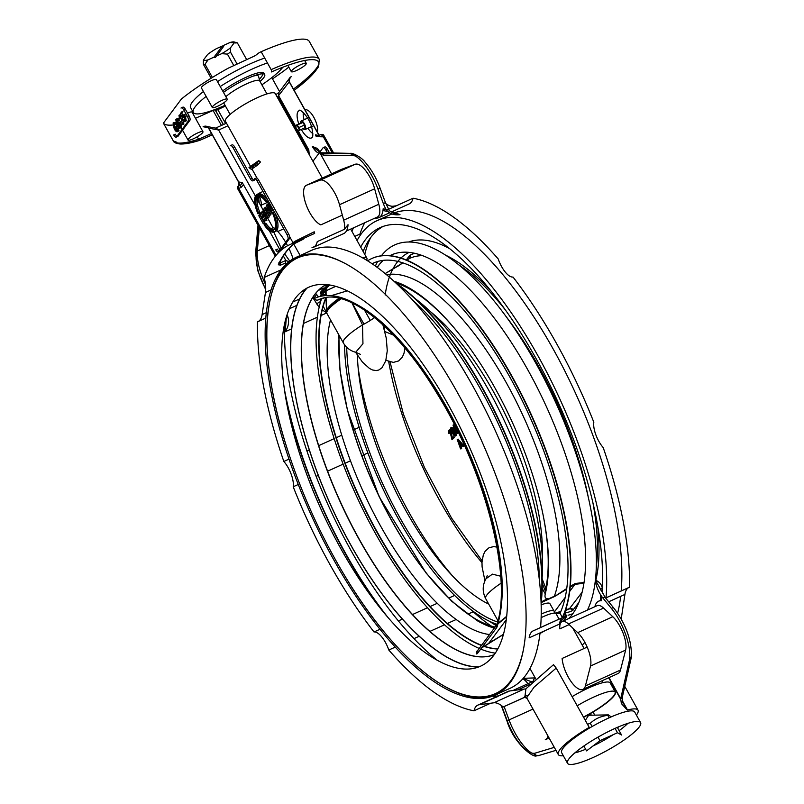<?xml version="1.0" encoding="UTF-8"?>
<svg xmlns="http://www.w3.org/2000/svg" width="804" height="804" viewBox="0 0 804 804"><rect width="100%" height="100%" fill="white"/><g stroke="black" fill="none" stroke-linecap="round" stroke-linejoin="round"><path stroke-width="1.21" d="M462.782 445.728L457.225 439.497L460.501 448.712L460.24 446.984L461.747 445.175L462.692 446.27L463.486 445.908M460.501 448.712L461.305 448.351M462.692 446.27L463.747 445.999M459.918 446.119L457.828 440.572L461.225 444.552L459.918 446.119M459.496 442.532L460.561 445.346M460.24 446.984L461.044 446.622L461.637 448.552M458.019 439.135L463.586 445.366M462.541 444.813L461.044 446.622M451.225 436.672L450.29 431.426L449.376 430.361L448.491 430.482L448.582 433.205L448.923 431.205L450.049 431.818L451.989 439.748L453.516 437.296L451.928 438.592L451.225 436.672L452.029 436.311L452.732 438.23M451.989 439.748L454.391 437.456L453.979 436.723L453.185 437.085M448.652 431.859L449.456 431.497L449.386 432.843M449.717 430.843L449.456 431.497M448.491 430.482L450.18 429.999L449.285 430.12L450.18 429.999L451.094 431.065L452.029 436.311M448.582 433.205L449.717 433.044M453.888 430.914L452.099 428.371L450.753 427.869L450.823 429.919L453.948 435.557L455.305 436.039L453.888 430.914L454.632 430.572M452.099 428.371L452.903 428.009L451.707 427.386L450.753 427.869M454.692 430.552L456.039 433.637L456.099 435.678L455.305 436.039M451.386 428.522L453.637 431.215L454.893 435.306L452.411 432.703L451.265 428.542M452.903 428.009L454.029 429.457M451.969 428.261L453.205 432.341L455.687 434.944M456.19 428.15L454.401 425.607L453.044 425.105L454.451 430.24L456.24 432.783L457.597 433.276L457.185 430.24M458.24 433.034L457.597 433.276M453.848 424.743L453.044 425.105M453.677 425.748L455.928 428.442L457.185 432.542L454.702 429.939L453.556 425.778M454.26 425.487L455.506 429.577L457.989 432.18M211.13 78.239L203.412 64.37L203.392 60.129L207.603 54.481A18.06 3.477 150.9 0 1 216.326 48.702L222.386 45.959L214.065 57.114L208.015 59.858L205.03 64.27L212.377 77.465M214.065 57.114L215.321 57.566L223.633 46.411L222.386 45.959M233.813 65.606L227.421 54.119L221.723 53.647L216.467 56.029M234.245 42.773L230.446 47.868L230.477 52.099L237.13 64.069M237.351 42.873L234.165 41.969A18.06 3.477 150.9 0 0 230.034 42.491L235.743 42.974A20.904 4.02 -29.1 0 1 237.351 42.873L246.687 59.647M230.477 52.099A20.904 4.02 -29.1 0 1 227.421 54.119M205.03 64.27A20.904 4.02 -29.1 0 1 203.412 64.37M223.221 46.26L223.984 45.235L230.034 42.491M203.392 60.129A18.06 3.477 150.9 0 0 208.015 59.858M221.723 53.647A18.06 3.477 150.9 0 0 230.446 47.868M366.604 260.174A28.512 5.487 150.9 0 0 366.885 258.205A28.512 5.487 150.9 0 0 362.302 257.652M250.546 166.428L225.411 121.263A28.512 5.487 -29.1 0 1 247.652 102.6A28.512 5.487 -29.1 0 1 275.229 93.535L322.283 178.076M323.731 286.013A28.512 5.487 150.9 0 0 327.942 284.676M266.938 93.917L259.662 80.852A21.075 4.06 150.9 0 0 246.687 83.807A21.075 4.06 150.9 0 0 225.864 96.681M259.712 80.943L258.587 76.37A22.351 4.301 150.9 0 0 253.2 76.119M259.29 79.234A26.803 5.156 150.9 0 0 262.275 73.827M260.014 81.475A28.512 5.487 150.9 0 0 264.707 74.631A28.512 5.487 150.9 0 0 263.702 73.958A28.512 5.487 150.9 0 0 247.16 78.621A28.512 5.487 150.9 0 0 223.482 92.4M222.668 90.932A28.512 5.487 -29.1 0 1 248.215 76.33A28.512 5.487 -29.1 0 1 263.893 73.164L264.707 74.631M220.216 86.52A52.27 10.06 -29.1 0 1 252.536 68.903A52.27 10.06 -29.1 0 1 267.43 62.963M282.777 67.265A52.27 10.06 -29.1 0 1 261.873 84.822M225.04 105.324A52.27 10.06 -29.1 0 1 193.312 112.449A52.27 10.06 -29.1 0 1 206.146 96.42M264.717 58.069A52.27 10.06 150.9 0 0 249.813 64.019A52.27 10.06 150.9 0 0 217.492 81.636M203.422 91.525A52.27 10.06 150.9 0 0 190.588 107.555L193.312 112.449M294.153 90.39L308.656 78.47L318.474 66.913L319.309 59.395L309.329 41.466A83.626 16.1 150.9 0 0 261.169 51.707A3.799 0.734 150.9 0 0 257.179 54.169A3.799 0.734 -29.1 0 1 253.461 56.511L228.215 68.189A83.626 16.1 150.9 0 0 181.392 99.023L163.403 123.143A83.626 16.1 150.9 0 0 172.759 125.012M215.512 110.329A3.799 0.734 150.9 0 0 217.834 109.635A83.626 16.1 150.9 0 0 225.421 106.007M272.496 78.872A83.626 16.1 150.9 0 0 288.797 67.114M195.483 118.288L213.09 110.47A3.799 0.734 -29.1 0 1 215.321 109.987A3.799 0.734 -29.1 0 1 215.331 110.108M174.116 124.851A83.626 16.1 150.9 0 0 175.242 124.68M175.543 124.63A83.626 16.1 150.9 0 0 176.448 124.479M202.96 131.725A8.553 1.648 -29.1 0 1 196.287 137.323A8.553 1.648 -29.1 0 1 188.015 140.047A8.553 1.648 -29.1 0 1 197.704 132.921A8.553 1.648 -29.1 0 1 202.96 131.725L192.076 112.178A8.553 1.648 150.9 0 0 187.503 113.073M185.905 113.796A8.553 1.648 150.9 0 0 184.216 114.67M179.131 117.947A8.553 1.648 150.9 0 0 178.257 118.69M177.091 120.238A8.553 1.648 150.9 0 0 177.131 120.489L178.508 122.962M227.251 99.163L216.366 79.606A8.553 1.648 150.9 0 0 209.613 81.516A8.553 1.648 150.9 0 0 201.703 87.013A8.553 1.648 150.9 0 0 201.412 87.927L212.296 107.475A8.553 1.648 -29.1 0 1 218.979 101.877A8.553 1.648 -29.1 0 1 227.251 99.163A8.553 1.648 -29.1 0 1 226.959 100.068A8.553 1.648 -29.1 0 1 219.05 105.565A8.553 1.648 -29.1 0 1 212.296 107.475M212.256 134.781L200.307 140.087L198.558 139.273L197.181 136.811M174.116 141.805A83.626 16.1 150.9 0 1 173.383 141.072L175.996 141.836A81.727 15.738 -29.1 0 0 200.307 140.087L200.035 140.248C191.463 142.971 184.789 144.217 180.006 143.986C176.166 143.474 173.996 142.559 173.513 141.273L163.403 123.143M181.563 107.826L181.011 108.078A3.799 1.467 65.6 0 1 181.252 107.877A3.799 1.467 65.6 0 1 183.804 110.017L187.432 116.54A3.799 1.467 65.6 0 1 188.267 121.113L176.488 136.911A3.799 1.467 65.6 0 1 176.247 137.112A3.799 1.467 65.6 0 1 173.694 134.961L175.292 134.238A3.799 1.467 -114.4 0 0 176.98 136.238M177.523 136.439A3.799 1.467 -114.4 0 0 177.835 136.389A3.799 1.467 -114.4 0 0 178.086 136.188L189.855 120.389A3.799 1.467 -114.4 0 0 189.03 115.816L185.402 109.294A3.799 1.467 -114.4 0 0 182.85 107.153L181.252 107.877M183.603 123.303L182.327 123.886L182.679 124.63L183.955 124.047L183.402 122.721M183.252 122.178L182.558 118.077M179.543 115.052L178.98 115.304L179.493 118.731L180.769 118.148L180.036 116.138M180.006 115.826L180.026 115.294M180.257 114.731L180.85 114.48M184.508 121.153L182.558 123.102L184.749 121.293M176.92 127.012L177.192 125.856M177.805 131.404L179.081 130.821L177.805 131.404C176.92 132.318 175.724 131.494 174.227 128.911L173.081 123.012L175.604 122.288M178.237 131.203L177.141 130.6M175.332 128.027L173.996 123.756M173.996 123.665L174.177 122.771M175.955 128.087L177.453 129.957M175.774 127.826L174.518 128.399L176.98 130.67L178.518 129.876L178.458 127.524M179.583 123.444L180.367 121.595L178.056 123.565L179.332 122.992M180.468 127.826L181.744 127.253L180.468 127.826C179.583 128.751 178.398 127.916 176.89 125.334L175.754 119.434L177.372 118.56M180.9 127.635L179.815 127.022M178.006 124.449L176.659 120.178M176.659 120.087L176.84 119.193M177.031 118.851L179.382 119.937L178.106 120.51L175.754 119.434L176.518 119.082M177.774 119.585L176.267 120.359L177.955 121.173L179.232 120.59L178.89 120.158M178.619 124.519L180.116 126.389M178.438 124.248L177.192 124.821L179.644 127.092L181.181 126.298L181.433 124.499L180.588 122.982L179.312 123.565L180.146 125.072L181.433 124.499M186.025 119.826L185.533 116.691M182.749 115.243L181.714 113.002L180.438 113.585L182.528 118.087L183.804 117.515L183.232 116.289L184.438 117.595L185.031 120.278L183.694 119.374L184.97 118.791M181.714 113.002L182.93 111.374L181.654 111.947L180.438 113.585M182.93 115.243L182.297 116.58L183.573 116.007L183.955 114.701L182.478 115.454L184.709 117.072L185.985 116.49L183.754 114.871M186.508 120.731L185.232 121.314L186.759 120.52L185.352 120.188M184.317 115.726L182.88 116.439M183.905 119.675L183.433 119.886L183.694 119.374M185.483 121.102L183.433 119.886M181.181 126.298L179.905 126.881L180.146 125.072M179.593 124.077L178.588 124.53L178.056 123.565M176.669 126.56L175.393 127.143L176.98 125.494M176.126 123.776L173.081 123.012L173.855 122.66M176.347 124.268L175.292 124.751L173.604 123.937L175.111 123.163M178.759 128.067L177.483 128.65L176.649 127.143L177.724 126.65M178.518 129.876L177.242 130.459L177.483 128.65M176.93 127.655L175.925 128.107L175.393 127.143M182.327 123.886L180.679 116.932L179.433 116.138L180.85 115.434M181.664 116.238L181 116.54L178.98 115.304L180.508 114.5M296.575 70.471A8.553 1.648 -29.1 0 1 291.319 71.656A8.553 1.648 -29.1 0 1 297.993 66.059A8.553 1.648 -29.1 0 1 306.274 63.345A8.553 1.648 -29.1 0 1 296.575 70.471M238.758 185.292A1.899 1.719 36.7 0 0 238.758 185.302A1.899 1.719 36.7 0 0 238.687 187.161L238.527 181.674L208.598 127.896C207.271 126.047 205.442 125.655 203.11 126.73L205.975 126.318L208.537 128.007M227.934 125.806L218.638 130.017L216.376 128.268L207.201 126.55M208.749 128.168L218.638 130.017L255.441 196.136M256.114 197.352L256.506 198.055M257.23 199.352L263.4 210.447M265.27 213.814L266.003 215.12M267.24 217.351L272.566 226.909L273.069 229.532M273.199 230.044L273.621 231.552M273.812 232.155L281.209 248.235M281.671 249.039L281.973 249.541M284.696 253.923L289.762 261.119M286.777 263.551L285.5 262.998L285.842 260.456L283.35 255.973M279.973 249.893L269.179 230.497M265.451 223.803L264.084 221.361M263.802 220.839L262.094 217.773M261.802 217.261L260.395 214.718M260.034 214.075L259.32 212.789M255.2 205.392L242.285 182.629L240.758 185.061A1.899 0.794 -113.9 0 0 241.12 187.372L238.758 188.417L276.033 255.381M290.706 305.811A33.255 12.854 -114.4 0 0 291.611 304.083M293.118 258.908A33.255 12.854 -114.4 0 0 288.978 248.526M287.571 245.722A33.255 12.854 -114.4 0 0 286.113 243.069M285.651 242.275A33.255 12.854 -114.4 0 0 276.787 230.457M276.154 229.843A33.255 12.854 -114.4 0 0 275.28 229.029M274.787 228.607A33.255 12.854 -114.4 0 0 272.566 226.909M326.796 285.078A18.06 6.985 65.6 0 1 326.565 285.671M289.229 78.611L278.717 92.691L278.847 96.058L295.922 126.741M321.188 134.61A1.899 0.794 66.1 0 1 321.329 134.509L317.007 135.786L318.836 135.655A1.899 0.794 66.1 0 1 318.977 135.554A1.899 0.794 66.1 0 1 320.293 136.61L316.284 136.7L315.49 134.841L319.067 135.514L289.319 82.008L289.731 77.928L291.179 76.661C289.048 77.978 288.425 79.676 289.299 81.767L319.188 135.454M320.002 153.061L331.58 173.865M387.608 211.512L384.312 210.809L383.156 208.779A33.255 12.854 65.6 0 1 378.895 217.633A33.255 12.854 65.6 0 1 377.438 218.045L374.172 218.467M322.786 154.981L320.796 153.082L322.786 154.981A15.206 5.879 65.6 0 0 323.67 155.112L353.469 155.705A34.21 13.226 -114.4 0 1 355.468 156.016M320.454 152.71L317.459 148.489L312.324 146.449L320.635 152.77M346.383 231.06L377.498 216.959A18.06 6.985 -114.4 0 0 378.805 204.266L374.634 188.809A21.859 8.452 -114.4 0 0 355.217 164.267L341.77 169.252A21.859 8.452 -114.4 0 0 341.549 169.342A21.859 8.452 -114.4 0 0 341.348 169.443M342.313 215.13L320.806 224.879A21.859 8.452 65.6 0 1 306.133 204.668A21.859 8.452 65.6 0 1 306.424 185.262A21.859 8.452 65.6 0 1 306.646 185.171L320.092 180.186A21.859 8.452 65.6 0 1 339.509 204.729L343.68 220.185L378.805 204.266M344.554 229.261A18.06 6.985 -114.4 0 0 343.68 220.185M396.322 205.794L393.186 206.206A33.255 12.854 65.6 0 1 385.86 203.663M605.623 598.065L629.552 587.211A254.677 98.45 -114.4 0 0 603.191 447.557A18.06 6.985 65.6 0 1 593.824 422.241A254.677 98.45 -114.4 0 0 513.012 277.038A18.06 6.985 65.6 0 1 498.229 258.978A254.677 98.45 -114.4 0 0 413.045 198.216L388.623 209.281M413.045 198.216A33.255 12.854 65.6 0 1 409.236 203.884L391.669 211.844M313.439 247.3L343.78 233.552A33.255 12.854 -114.4 0 0 348.031 224.698L344.393 229.331L317.248 241.632A33.255 12.854 -114.4 0 1 313.439 247.3A33.255 12.854 -114.4 0 1 311.982 247.712L314.716 246.466M533.193 630.859A33.255 12.854 -114.4 0 1 533.766 630.637L560.911 618.336L566.197 616.658A33.255 12.854 -114.4 0 0 563.524 617.11L533.193 630.859A33.255 12.854 -114.4 0 0 529.132 637.843L559.463 624.095A33.255 12.854 -114.4 0 1 562.74 617.552M600.668 590.046A3.799 2.583 178.4 0 1 602.357 588.267C601.583 584.397 599.271 581.694 595.442 580.166L605.533 597.965A3.799 1.99 -39.3 0 0 602.809 597.905L611.311 608.296A38.009 14.693 65.6 0 1 629.703 658.004A3.799 2.884 4.9 0 0 631.431 655.823C631.542 639.843 625.743 624.015 614.035 608.357L605.533 597.965M594.87 606.698A33.255 12.854 65.6 0 1 598.648 601.181A33.255 12.854 65.6 0 1 601.322 600.739L600.699 600.528L600.709 594.96M621.341 619.241A33.255 12.854 65.6 0 1 621.582 616.557L624.919 594.427A33.255 12.854 65.6 0 1 628.437 587.724M605.593 598.035L628.979 587.433A33.255 12.854 65.6 0 1 629.552 587.211M569.121 624.638L559.825 628.849A18.06 6.985 65.6 0 1 562.107 621.552L597.231 605.633A18.06 6.985 65.6 0 1 603.563 608.075L568.438 623.994L577.694 632.647A21.859 8.452 65.6 0 1 590.518 666.024L585.382 685.963A21.859 8.452 65.6 0 1 582.94 689.43A21.859 8.452 65.6 0 1 570.438 680.636A21.859 8.452 65.6 0 1 562.127 658.456L587.181 647.099M582.94 689.43L618.065 673.511A21.859 8.452 -114.4 0 0 620.507 670.044L625.633 650.104A21.859 8.452 -114.4 0 0 612.809 616.728L603.563 608.075M562.107 621.552A18.06 6.985 65.6 0 1 568.438 623.994M627.261 710.063L622.567 701.802A3.799 1.899 -10.4 0 0 622.567 701.791A3.799 1.899 -10.4 0 1 621.371 703.54L627.261 710.063A3.799 0.734 150.9 0 0 627.522 710.002A45.617 8.784 -29.1 0 1 638.024 710.173A45.617 8.784 -29.1 0 1 636.406 715.088M386.453 210.085C389.96 213.934 394.473 215.452 400 214.648L394.071 213.422C390.563 211.693 388.824 210.447 388.875 209.703A3.799 1.005 -31 0 1 388.885 209.713L385.337 202.306A3.799 0.633 -20.3 0 1 383.377 203.663A15.206 5.879 -114.4 0 0 386.453 210.085A3.799 1.005 -31 0 1 388.875 209.703M327.168 286.847A33.255 12.854 65.6 0 1 323.509 291.912A33.255 12.854 65.6 0 1 321.801 292.354M364.694 222.768A254.677 98.45 -114.4 0 0 359.951 234.064L354.755 236.416M359.951 234.064A33.255 12.854 65.6 0 1 360.242 235.301M323.188 306.203L326.595 312.716M320.695 301.45L316.615 303.741A15.206 5.879 -114.4 0 0 312.967 298.083L312.645 297.691M326.675 312.917L322.243 309.882M319.188 307.188L316.615 303.741M286.938 315.067A15.206 5.879 65.6 0 1 287.872 316.766C289.339 321.871 288.455 326.866 285.199 331.75L286.375 316.887M287.872 316.766L286.385 317.369M258.205 194.337L258.536 196.317M258.546 196.427L259.24 202.97M631.281 657.501A3.799 3.126 -167.3 0 1 631.23 657.783A3.799 3.799 0 0 0 631.311 657.27A3.799 2.884 -175.1 0 1 629.572 659.451L629.703 658.004M629.532 659.752L620.688 698.827A3.799 3.126 12.7 0 0 622.386 696.857L631.23 657.783A3.799 3.126 -167.3 0 1 629.532 659.752A3.799 1.467 -114.4 0 0 629.572 659.451M622.386 696.857L622.567 701.802M620.688 698.827L621.371 703.54M525.685 689.048A33.255 12.854 -114.4 0 0 524.178 689.058L493.847 702.807A33.255 12.854 -114.4 0 1 503.203 706.967L525.806 696.716M526.68 697.711L534.047 687.179L556.207 668.084L553.514 664.677L525.906 688.807L524.972 696.304M493.847 702.807L479.254 704.726A33.255 12.854 -114.4 0 0 477.797 705.138A33.255 12.854 -114.4 0 0 473.988 710.796A254.677 98.45 65.6 0 1 388.804 650.034L395.256 647.109M477.797 705.138L508.128 691.39A33.255 12.854 -114.4 0 1 509.595 690.978L524.178 689.058M490.711 703.219L473.988 710.796M495.364 697.179A254.677 98.45 65.6 0 1 493.968 696.777A3.799 3.327 -73.5 0 1 496.108 696.606L496.42 696.696M493.968 696.777L492.772 696.073M495.445 694.947L496.45 696.686M531.926 681.903L523.042 678.556M535.303 678.043A3.799 3.327 106.5 0 0 533.193 681.289M523.243 678.325L535.223 677.893M524.62 697.319L508.228 704.746A18.06 6.985 65.6 0 1 508.208 704.696M524.56 697.289L527.022 698.334M547.976 735.972A21.859 8.452 65.6 0 1 545.474 739.67A21.859 8.452 65.6 0 1 545.263 739.76L545.685 739.569M554.308 747.358L534.509 753.328A3.799 3.447 91.1 0 0 537.625 755.69L537.625 755.69A3.799 3.447 91.1 0 0 538.198 755.649M566.679 742.856L567.745 742.373A3.799 3.447 91.1 0 0 569.523 740.544M538.801 755.529A3.799 3.799 0 0 1 537.625 755.69L536.69 755.67A3.799 3.447 -88.9 0 1 533.565 753.318L534.509 753.328A3.799 3.497 73.2 0 0 538.801 755.529L555.976 750.343M569.383 741.911L567.936 742.353A3.799 3.497 73.2 0 0 569.734 740.383M563.333 755.76A45.617 8.784 -29.1 0 1 558.308 754.544L526.67 697.691L524.58 696.234L527.173 695.581M307.972 152.368L308.173 150.368L278.244 96.591L278.837 92.54M321.771 135.946A1.899 1.719 -143.3 0 1 322.726 136.821L319.942 136.74M256.747 163.775L258.747 160.559L260.456 162.006L257.883 164.89A1.899 0.673 -114.8 0 0 256.647 163.795A1.899 0.673 -114.8 0 0 256.536 163.895L254.386 164.89M255.481 166.006A1.899 0.673 -114.8 0 0 254.245 164.91A1.899 0.673 -114.8 0 0 254.134 165.011A1.899 1.719 36.7 0 0 253.521 165.503L252.536 166.82L248.999 167.624L251.31 169.342L257.883 164.89M233.07 147.735L250.305 178.699A3.799 1.467 65.6 0 0 252.848 180.84A3.799 1.467 65.6 0 0 253.099 180.639L254.697 179.915A3.799 1.467 65.6 0 1 254.446 180.116A3.799 1.467 65.6 0 1 251.893 177.975L234.667 147.011L233.07 147.735A3.799 1.467 -114.4 0 0 230.517 145.584A3.799 1.467 -114.4 0 0 230.276 145.785L230.828 145.534M279.601 251.32A3.799 1.467 -114.4 0 0 279.913 251.27A3.799 1.467 -114.4 0 0 280.154 251.069L289.48 238.567A3.799 1.467 -114.4 0 0 288.646 233.994L258.717 180.217L257.119 180.94A3.799 1.467 -114.4 0 0 254.566 178.789A3.799 1.467 -114.4 0 0 254.325 178.99L254.878 178.739M257.119 180.94L287.048 234.718L288.646 233.994M289.48 238.567L287.882 239.29A3.799 1.467 -114.4 0 0 287.048 234.718M287.882 239.29L278.556 251.793L280.154 251.069M279.058 251.129A3.799 1.467 -114.4 0 1 277.36 249.119L275.762 249.843A3.799 1.467 -114.4 0 0 278.315 251.994A3.799 1.467 -114.4 0 0 278.556 251.793M258.717 180.217A3.799 1.467 -114.4 0 0 256.164 178.066L254.566 178.789M234.667 147.011A3.799 1.467 -114.4 0 0 232.115 144.861L230.517 145.584M263.209 196.96A15.829 6.12 -114.4 0 0 259.159 196.035L257.883 196.618A15.829 6.12 -114.4 0 1 266.566 202.457L267.853 201.874A15.829 6.12 -114.4 0 0 267.571 201.482M258.566 196.417A15.829 6.12 -114.4 0 0 259.913 212.517L258.637 213.1A15.829 6.12 -114.4 0 1 257.883 196.618M262.978 191.473L258.074 193.694A11.407 4.412 65.6 0 1 258.245 194.005L256.958 194.588A18.06 6.985 65.6 0 0 258.044 213.884L259.32 213.311A18.06 6.985 65.6 0 1 259.129 212.879M255.903 200.276A18.06 6.985 65.6 0 1 257.642 194.387M258.245 194.015A18.06 6.985 65.6 0 1 267.933 200.367M274.958 212.98A18.06 6.985 65.6 0 1 275.651 231.391L274.375 231.974A18.06 6.985 65.6 0 1 264.174 224.899L264.767 224.105A15.829 6.12 -114.4 0 0 273.45 229.954A15.829 6.12 -114.4 0 0 272.697 213.462L273.29 212.678A18.06 6.985 65.6 0 1 274.375 231.974M274.968 231.602A18.06 6.985 65.6 0 1 269.4 229.019M264.767 224.105L266.044 223.532A15.829 6.12 -114.4 0 0 274.053 229.562M273.45 229.954L274.727 229.371A15.829 6.12 -114.4 0 0 276.707 225.713M266.405 211.542L264.848 208.749L263.571 209.321L268.104 217.472L269.38 216.899L267.25 213.07M267.199 212.97L266.566 211.844M264.848 208.749L265.752 207.543M263.571 209.321L265.149 207.422L266.848 206.859M270.998 214.728L268.325 212.467L266.807 213.271L269.722 215.311L270.998 214.728M261.501 217.673L260.084 215.13L258.808 215.713L263.34 223.864L264.616 223.281L263.662 221.552M263.491 221.251L261.662 217.964M260.084 215.13L261.461 213.291M263.089 216.226L261.079 218.236L263.23 216.477M265.029 219.713L263.069 221.814L265.219 220.065M263.812 214.648L262.375 212.065L263.209 210.939M265.943 218.487L266.908 220.216L265.632 220.798L261.099 212.648L264.054 210.186M265.782 218.185L263.973 214.949M269.521 209.683L268.466 207.452L268.335 203.834M268.013 205.653L267.983 204.869L266.707 205.442L267.059 204.407L268.697 203.523L269.842 203.804M271.752 212.829L273.028 212.246L271.752 212.829C270.938 213.753 269.772 212.899 268.245 210.266L266.707 205.442M272.214 212.618L270.777 211.583M267.863 204.045L267.059 204.407C267.863 203.472 269.038 204.347 270.596 207.04L271.43 206.658M268.275 205.613L270.074 207.683L270.787 211.573L272.244 210.839L271.159 206.779M272.244 210.839L270.968 211.422L268.717 209.522L269.993 208.95L271.139 210.588M267.843 205.804L269.119 205.231M263.099 210.869L262.074 211.331L264.928 211.753M262.375 212.065L261.099 212.648M264.084 211.944L263.069 212.407L264.064 214.276L263.39 215.221L265.34 213.693L264.345 211.834M263.069 212.407L263.823 212.97L265.099 212.397M265.35 215.663L266.275 215M264.546 216.035L265.812 216.276L266.134 217.623L265.36 218.748L266.637 218.175L267.41 217.05L267.089 215.693L265.822 215.452M267.41 217.05L266.134 217.623M265.34 213.693L264.064 214.276M258.808 215.713L261.28 212.98M265.632 207.462L264.616 207.924L267.441 208.648M266.355 211.613L267.631 211.04L267.672 209.13L266.878 208.477L265.621 209.05L266.395 209.703L266.355 211.613L267.631 211.04M266.657 208.578L265.601 209.06M273.481 213.11L272.697 213.462M265.049 224.507L264.174 224.899M274.486 212.135L273.29 212.678M256.958 194.588A18.06 6.985 65.6 0 1 267.159 201.663L268.355 201.121M293.922 243.853A1.899 1.749 52.3 0 0 294.244 243.662C288.133 248.376 283.078 255.169 279.078 264.034A1.899 1.658 -155.9 0 1 278.305 264.797A254.677 98.45 65.6 0 1 293.922 243.853L303.198 239.28M281.068 269.822L264.164 277.481A254.677 98.45 65.6 0 1 288.033 245.471L314.645 233.411L314.223 231.793L294.676 241.431A256.577 99.183 -114.4 0 0 292.043 243.652M298.113 241.602A1.899 0.673 -114.5 0 0 298.163 241.592L303.178 239.301L302.676 237.873M239.23 183.664L239.371 184.809A1.899 1.719 36.7 0 0 239.331 184.83M298.204 241.562A1.899 0.673 -114.5 0 1 298.163 241.592L294.244 243.662A1.899 1.749 52.3 0 0 294.375 243.552M294.887 242.366A1.899 1.749 52.3 0 0 294.676 241.431M285.5 262.998L280.646 265.119L278.305 264.797M278.938 262.536L280.224 262.908L285.842 260.456M252.546 166.8A1.899 1.719 36.7 0 0 252.476 168.659M317.007 135.786L315.49 134.841M329.499 152.941L327.369 149.092L325.771 149.815L327.479 152.901M324.565 147.152A3.799 1.467 65.6 0 1 324.816 146.951A3.799 1.467 65.6 0 1 327.369 149.092M313.49 162.277A3.799 1.467 65.6 0 1 313.65 160.378L319.118 153.051M319.871 152.036L322.977 147.876A3.799 1.467 65.6 0 1 323.218 147.675A3.799 1.467 65.6 0 1 325.771 149.815M307.962 128.238A13.306 5.146 -114.4 0 0 312.836 133.544M317.369 132.097A13.306 5.146 -114.4 0 0 314.173 117.967A13.306 5.146 -114.4 0 0 305.49 109.716L304.947 109.786M303.319 112.56A13.306 5.146 -114.4 0 0 304.103 119.726M617.633 613.191A240.426 92.942 -114.4 0 0 620.668 596.357M621.211 590.96A240.426 92.942 -114.4 0 0 544.398 333.841A240.426 92.942 -114.4 0 0 394.744 212.758M289.008 459.114L283.832 461.456A254.677 98.45 65.6 0 1 257.471 321.801A33.255 12.854 -114.4 0 0 258.054 321.58A33.255 12.854 -114.4 0 0 262.114 314.585L265.451 292.465A33.255 12.854 -114.4 0 0 264.164 277.481M257.471 321.801L258.597 321.288M359.147 427.326L353.147 430.039M341.78 435.195L336.283 437.688M334.183 438.632L318.716 445.647M309.309 449.908L306.937 450.984M379.97 629.281L374.021 631.974A254.677 98.45 65.6 0 1 293.209 486.772L298.264 484.48M316.133 476.38L318.294 475.395M327.62 471.174L343.137 464.139M345.177 463.215L350.484 460.813M361.86 455.657L367.85 452.933M293.209 486.772A18.06 6.985 -114.4 0 0 283.832 461.456M454.612 595.442L448.813 598.075M437.245 603.312L430.05 606.578M427.497 607.734L412.492 614.537M402.372 619.13L398.372 620.939M413.97 638.627L419.145 636.286M429.849 631.431L444.481 624.798M447.406 623.472L456.159 619.502M468.028 614.125L473.214 611.774M388.804 650.034A18.06 6.985 -114.4 0 0 374.021 631.974M280.877 270.074A240.426 92.942 65.6 0 1 296.374 257.23A240.426 92.942 65.6 0 1 480.32 437.949A240.426 92.942 65.6 0 1 494.802 695.229A240.426 92.942 65.6 0 1 321.801 537.263A240.426 92.942 65.6 0 1 280.877 270.074M606.035 597.834A240.426 92.942 -114.4 0 0 527.434 337.73A240.426 92.942 -114.4 0 0 376.986 220.688A240.426 92.942 -114.4 0 0 361.509 233.522A240.426 92.942 -114.4 0 0 357.056 240.557M345.931 290.113A240.426 92.942 -114.4 0 0 345.891 291.249M491.033 625.924A240.426 92.942 -114.4 0 0 491.083 625.974A208.115 80.45 -114.4 0 1 471.104 609.834M501.837 635.441A240.426 92.942 -114.4 0 0 502.822 636.245M602.296 587.533A232.818 90.008 -114.4 0 0 523.806 337.67A232.818 90.008 -114.4 0 0 380.131 227.612A232.818 90.008 -114.4 0 0 365.137 240.044A232.818 90.008 -114.4 0 0 360.694 247.099M494.118 623.301A232.818 90.008 -114.4 0 0 496.43 625.351A203.271 78.581 65.6 0 1 491.244 622.095M582.217 645.089A232.818 90.008 -114.4 0 0 584.87 642.356M382.975 226.477A232.818 90.008 -114.4 0 0 370.724 237.512A232.818 90.008 -114.4 0 0 363.127 251.451M509.967 688.355A240.426 92.942 -114.4 0 0 540.047 632.899M540.579 627.502A240.426 92.942 -114.4 0 0 461.978 367.408A240.426 92.942 -114.4 0 0 311.54 250.356L296.364 257.24M284.636 323.59A232.818 90.008 -114.4 0 0 437.245 660.285M284.274 388.503A232.818 90.008 -114.4 0 0 388.191 617.763M558.308 754.544A45.617 8.784 -29.1 0 1 589.201 727.369L556.207 668.084M567.524 763.287L561.634 752.695A41.818 8.05 -29.1 0 1 608.96 717.882A41.818 8.05 -29.1 0 1 634.698 712.022L640.597 722.615A41.818 8.05 -29.1 0 1 593.272 757.428A41.818 8.05 -29.1 0 1 567.524 763.287A41.818 8.05 -29.1 0 1 600.146 735.921A41.818 8.05 -29.1 0 1 640.597 722.615M583.835 746.022L586.548 750.886L599.965 740.665L617.482 732.735L621.572 735.017L617.321 727.379M611.191 716.887L608.387 714.887L607.804 715.349L609.161 717.791M615.06 728.384L617.482 732.735M577.945 735.429L577.543 734.715M607.804 715.349C600.93 716.133 595.091 718.776 590.287 723.288L592.096 726.535M597.995 737.127L599.965 740.665M590.287 723.288L587.503 724.303M303.098 128.6A4.673 1.809 -114.4 0 0 305.048 129.555A4.673 1.809 -114.4 0 0 305.56 128.851A4.673 1.809 -114.4 0 0 304.766 124.55A4.673 1.809 -114.4 0 0 302.063 121.123A4.673 1.809 -114.4 0 0 301.188 121.042A4.673 1.809 -114.4 0 0 300.626 123.143M303.269 128.519A4.533 1.749 -114.4 0 0 304.947 129.424A4.533 1.749 -114.4 0 0 305.58 128.771M302.133 121.163A4.533 1.749 -114.4 0 0 300.796 123.062M298.927 127.534L299.369 130.288L304.957 127.756L304.515 125.002L302.796 122.499L301.52 122.741L295.932 125.273L297.209 125.032L298.927 127.534L304.515 125.002M297.209 125.032L302.796 122.499M299.369 130.288L298.083 130.529L296.053 128.499L295.932 125.273M382.071 610.447A233.683 90.329 65.6 0 1 285.752 397.93M497.163 626.638A2.854 2.412 -163 0 1 496.832 624.728A2.854 2.412 -163 0 1 496.832 624.718C512.751 578.166 485.415 471.084 436.884 393.246C397.869 327.881 348.232 288.847 321.831 298.485A192.598 74.45 65.6 0 0 317.761 300.053A2.854 2.633 -115.4 0 1 314.485 298.435A195.432 75.546 -114.4 0 1 446.069 408.563A195.432 75.546 -114.4 0 1 497.163 626.638L496.671 627.673A2.854 2.573 -143.3 0 1 496.761 624.899L496.771 624.879M324.957 297.741L317.761 300.053M498.118 623.251L506.6 616.356M541.253 601.955L547.594 598.608C545.152 598.759 544.439 596.96 545.444 593.191A187.965 72.661 -114.4 0 0 546.288 589.292A187.965 72.661 -114.4 0 0 512.701 423.155A187.965 72.661 -114.4 0 0 409.889 288.375A187.965 72.661 -114.4 0 0 394.101 281.33M415.929 299.188A187.965 72.661 65.6 0 1 542.137 577.634M542.177 578.95L545.685 587.865A28.512 10.442 158.7 0 0 545.504 591.513A28.512 10.442 158.7 0 0 545.504 591.523L545.826 588.247A185.734 71.797 -114.4 0 0 543.273 515.917M541.182 602.598L554.489 596.568L566.73 588.508M386.634 274.767A187.965 72.661 65.6 0 1 512.299 393.849A187.965 72.661 65.6 0 1 554.428 596.045M545.504 591.523A28.512 10.442 158.7 0 0 545.544 591.633A28.512 10.04 -21 0 1 545.826 588.247L545.685 587.865M494.38 628.105A187.965 72.661 65.6 0 1 477.134 620.638L451.838 601.352L426.11 573.061L379.146 496.731L347.439 410.291L339.951 369.94L338.826 334.806M423.939 570.006A187.965 72.661 65.6 0 1 343.76 393.106M344.544 344.775A187.965 72.661 -114.4 0 0 496.942 624.336M352.152 302.917L363.961 324.133M385.257 326.957L384.191 328.384A21.095 4.06 -29.1 0 1 384.041 328.494M370.272 320.454L364.463 310.012M542.328 558.468A170.579 65.938 -114.4 0 0 430.462 311.681M404.945 348.152L404.01 353.237L402.412 356.956L398.613 360.956L393.347 362.393L385.91 360.313M357.398 355.237A170.579 65.938 -114.4 0 0 488.711 604.106M355.569 352.242L362.383 362.021L369.508 368.483L372.523 369.981L376.262 370.594L378.795 370.021L382.031 367.709L385.749 360.845L387.267 350.785L386.272 338.162L382.855 324.705M496.972 547.072L493.696 546.619L489.043 547.705L485.174 551.202L483.315 554.901L481.988 562.287L482.088 566.83L484.953 580.84M487.234 575.724L486.038 578.719L492.43 574.136L500.691 576.227M351.951 302.817L362.514 324.916A28.512 5.045 154.7 0 0 374.594 317.54M362.514 324.916L362.956 343.74L355.7 352.273C350.283 350.845 346.132 347.68 343.248 342.755A33.255 6.402 -29.1 0 1 362.514 324.916M384.855 331.519L393.347 335.067M452.863 576.297A187.965 72.661 65.6 0 1 358.092 367.197M489.566 634.547A187.965 72.661 65.6 0 1 371.83 509.535A187.965 72.661 65.6 0 1 330.504 319.851M578.779 602.598L572.548 610.588A2.854 2.633 64.6 0 0 569.272 608.96L565.514 610.176M560.74 611.693L555.564 613.321M583.895 583.282L574.981 584.317L569.694 591.422M565.172 597.483L554.187 612.206M565.423 610.467A192.598 74.45 -114.4 0 0 569.272 608.96L582.086 592.257M481.556 647.944L503.304 634.567L488.932 643.009M481.707 647.722L503.354 634.366M478.078 650.124L477.687 650.476A2.854 2.633 -115.4 0 0 476.762 654.004L477.486 653.391A2.854 2.573 -143.3 0 1 477.596 650.607L496.832 624.718M402.874 262.838L397.92 266.224M398.422 265.822L385.196 273.571M506.198 619.874L489.144 642.738M559.071 619.12L556.066 613.743A20.904 4.02 150.9 0 0 554.921 613.171L554.157 611.733A20.432 3.93 150.9 0 0 554.067 611.12L549.896 603.623A20.432 3.93 150.9 0 0 541.152 604.869M554.067 611.12A20.432 3.93 150.9 0 0 541.494 613.985M554.921 613.171A20.904 4.02 150.9 0 0 543.202 616.668A20.904 4.02 150.9 0 0 541.142 617.633M560.509 623.09A20.904 4.02 150.9 0 0 560.609 621.884A20.904 4.02 150.9 0 0 560.076 621.462M540.027 633.039A20.904 4.02 -29.1 0 1 541.072 632.436M558.257 624.638A28.512 5.487 -29.1 0 1 560.227 623.934M539.966 633.522A28.512 5.487 -29.1 0 1 546.097 630.155M583.593 717.279A34.572 6.653 150.9 0 0 615.311 692.093L610.226 682.958A34.572 6.653 150.9 0 0 588.95 687.802A34.572 6.653 150.9 0 0 572.106 696.646M615.311 692.093A34.572 6.653 150.9 0 0 614.095 691.279A34.572 6.653 150.9 0 0 594.035 696.937A34.572 6.653 150.9 0 0 577.192 705.791M583.473 717.067A34.361 6.613 150.9 0 0 613.954 691.249M570.257 586.397L575.222 583.473L584.016 582.518M574.981 584.317L575.222 583.473M422.633 255.652A192.598 74.45 -114.4 0 0 409.347 258.536L406.884 260.164L409.437 258.416A2.854 2.573 36.7 0 0 409.548 255.622L410.271 255.009A195.432 75.546 65.6 0 1 414.814 253.3M410.271 255.009A2.854 2.633 64.6 0 1 409.347 258.536L408.955 258.898M573.272 609.975A2.854 2.573 36.7 0 0 570.016 608.447L565.614 609.864M585.644 749.268A36.11 6.955 -29.1 0 1 574.88 752.845M627.844 723.369A36.11 6.955 -29.1 0 1 619.14 730.635M613.331 734.615A36.11 6.955 -29.1 0 1 592.9 746.052M321.55 293.741L326.163 294.716L324.665 291.54L326.886 295.52M329.911 284.968L322.213 291.571L321.751 294.354L324.424 295.691M329.62 284.917L320.474 293.319L321.007 291.55L328.002 284.686M497.746 648.868A203.271 78.581 65.6 0 1 484.189 646.185M481.586 645.26A203.271 78.581 65.6 0 1 356.594 490.852A203.271 78.581 65.6 0 1 326.193 297.55M325.911 297.591A203.271 78.581 -114.4 0 0 356.303 491.043A203.271 78.581 -114.4 0 0 481.425 645.461M483.938 646.356A203.271 78.581 -114.4 0 0 497.666 649.019M320.474 293.319L321.952 296.043M539.273 579.282A203.271 78.581 -114.4 0 0 412.794 300.254M396 283.088A208.115 80.45 65.6 0 1 541.112 603.231M324.404 291.561A208.115 80.45 -114.4 0 0 323.128 294.485M321.52 298.837A208.115 80.45 -114.4 0 0 355.298 493.395A208.115 80.45 -114.4 0 0 479.204 648.446M480.702 649.079A208.115 80.45 -114.4 0 0 495.204 653.129M541.032 601.231A208.115 80.45 -114.4 0 0 397.457 284.465M306.646 288.234A211.06 81.586 -114.4 0 0 304.475 290.907A211.06 81.586 -114.4 0 0 350.715 544.941A211.06 81.586 -114.4 0 0 478.34 667.039M307.098 287.993A210.869 81.516 -114.4 0 0 304.565 291.068A210.869 81.516 -114.4 0 0 332.916 509.806A210.869 81.516 -114.4 0 0 478.822 666.858M326.323 284.505A203.271 78.581 65.6 0 0 359.267 539.283A203.271 78.581 65.6 0 0 494.118 654.697A203.271 78.581 65.6 0 1 359.107 539.353A203.271 78.581 65.6 0 1 314.575 294.696A203.271 78.581 65.6 0 1 321.278 287.742M568.729 618.547A203.271 78.581 -114.4 0 0 540.539 394.241A203.271 78.581 -114.4 0 0 391.367 254.968A203.271 78.581 -114.4 0 0 389.93 255.662A203.271 78.581 -114.4 0 1 391.447 254.928M383.227 260.345A203.271 78.581 -114.4 0 0 378.282 265.822A203.271 78.581 -114.4 0 0 377.197 267.33M381.408 255.772A211.06 81.586 65.6 0 1 531.595 355.77A211.06 81.586 65.6 0 1 587.412 610.085M375.398 266.023A211.06 81.586 65.6 0 1 377.679 261.481M383.317 260.335A203.271 78.581 -114.4 0 0 378.443 265.752A203.271 78.581 -114.4 0 0 377.277 267.39M565.483 615.271L565.232 616.668M565.192 616.758L560.499 621.693M496.229 625.612A203.271 78.581 65.6 0 1 489.606 621.341M373.971 262.858A203.271 78.581 65.6 0 0 372.162 263.762A203.271 78.581 65.6 0 1 373.81 262.928A203.271 78.581 65.6 0 1 514.58 385.729A203.271 78.581 65.6 0 1 560.267 612.779A203.271 78.581 65.6 0 1 560.036 613.301L562.368 617.482A208.115 80.45 -114.4 0 0 516.339 385.005A208.115 80.45 -114.4 0 0 371.81 258.516A208.115 80.45 -114.4 0 0 367.629 260.808M564.579 612.819L566.559 615.703L566.026 617.462L565.915 615.804L563.905 614.527M371.971 258.446A208.115 80.45 -114.4 0 1 372.131 258.365A208.115 80.45 -114.4 0 1 516.721 384.985A208.115 80.45 -114.4 0 1 562.629 617.462L562.368 617.482M563.453 620.939L566.026 617.462M460.813 448.531L461.617 448.17M462.883 445.868L463.677 445.506M453.597 437.818L454.391 437.456M448.903 433.044L449.697 432.683M453.285 437.044L453.979 436.723M450.923 433.879L451.717 433.517M450.29 431.426L451.094 431.065M451.295 430.22L452.089 429.849M452.411 432.703L453.205 432.341M453.848 434.803L454.652 434.441M455.235 433.999L456.039 433.637M456.149 432.039L456.943 431.678M454.702 429.939L455.506 429.577M453.587 427.447L454.391 427.085M177.493 142.971A83.626 16.1 150.9 0 0 198.558 139.273L211.542 133.504M221.432 125.454L213.09 110.47M217.834 109.635L225.592 123.565M187.432 116.54L189.03 115.816M188.267 121.113L189.855 120.389M176.488 136.911L178.086 136.188M183.804 110.017L185.402 109.294M185.714 117.012L184.438 117.595M176.779 120.128L176.267 120.359M174.116 123.695L173.604 123.937M182.9 120.198L181.624 120.771M181.764 116.439L180.679 116.932M319.309 59.395A83.626 16.1 150.9 0 0 271.149 69.626A1.899 0.814 66.2 0 1 271.481 71.948A81.727 15.738 -29.1 0 1 294.123 90.339M289.018 79.556L291.179 76.661M203.11 126.73L208.276 127.695M208.598 127.896L238.466 181.774M285.792 260.365L288.907 261.762M238.667 181.945L242.285 182.629M243.622 184.588L241.12 187.372M279.882 262.305L280.224 262.908A1.899 0.794 -113.6 0 1 280.646 265.119M265.702 289.169A34.21 13.226 65.6 0 1 256.195 254.968L258.657 226.406M301.229 291.942L304.977 290.244M289.299 81.767L277.3 97.264M320.293 136.61L322.645 135.564L332.343 152.991M383.156 208.779A258.486 99.917 65.6 0 1 386.081 209.462M355.217 164.267L320.092 180.186M339.509 204.729L374.634 188.809M341.77 169.252L306.646 185.171M400 214.648A254.677 98.45 -114.4 0 0 390.533 211.542M602.447 593.452A254.677 98.45 -114.4 0 0 602.357 588.267M608.668 601.794L624.919 594.427M595.442 580.166A15.206 5.879 -114.4 0 0 602.809 597.905M611.311 608.296A3.799 1.99 -39.3 0 1 614.035 608.357M601.312 595.885A258.486 99.917 65.6 0 1 601.322 600.739M608.99 677.631L620.718 698.706M612.809 616.728L577.694 632.647M590.518 666.024L625.633 650.104M585.382 685.963L620.507 670.044M627.522 710.002L622.407 700.807M312.324 146.449A11.407 4.412 -114.4 0 0 319.168 153.051L348.966 153.634A38.009 14.693 65.6 0 1 377.981 189.101L383.377 203.663M377.981 189.101A3.799 0.633 -20.3 0 0 379.95 187.744L385.337 202.306M348.966 153.634A3.799 3.447 -88.9 0 1 350.343 153.353C352.504 152.569 362.182 157.674 365.116 162.217C371.177 169.091 376.121 177.604 379.95 187.744M352.805 154.559A3.799 3.447 -88.9 0 1 353.469 155.705M319.168 153.051A3.799 3.447 -88.9 0 1 320.545 152.76L350.343 153.353M321.912 153.102A3.799 3.447 -88.9 0 1 323.67 155.112M315.711 293.37L316.364 294.174A19.005 7.347 65.6 0 1 318.384 296.907M319.902 299.359A19.005 7.347 65.6 0 1 320.816 301.028M320.917 300.716A258.486 99.917 65.6 0 1 320.876 299.048M320.836 296.264A258.486 99.917 65.6 0 1 320.836 295.329M353.519 227.833A254.677 98.45 -114.4 0 0 351.991 230.969M326.122 290.726A254.677 98.45 -114.4 0 0 326.082 294.083M326.102 297.761A254.677 98.45 -114.4 0 0 326.545 310.264M316.364 294.174A3.799 1.99 -39.3 0 1 312.967 298.083L312.183 298.435M268.727 201.794L261.29 205.161L261.179 206.447M259.35 227.653L257.33 251.019L269.33 245.582M258.426 194.347A11.407 4.412 65.6 0 1 259.23 196.005M259.411 196.427A11.407 4.412 65.6 0 1 261.29 205.161A3.799 2.884 4.9 0 0 260.667 205.522M256.486 251.551A3.799 2.884 4.9 0 1 257.33 251.019A38.009 14.693 -114.4 0 0 265.41 284.184M289.299 308.806L296.887 305.369M284.747 323.077A254.677 98.45 65.6 0 0 285.199 331.75L291.671 328.816M303.52 323.449L317.399 317.158M321.077 315.49L326.685 312.947M265.692 289.772L257.742 270.556L255.602 253.2A3.799 2.884 4.9 0 0 256.195 254.968M509.595 690.978L479.254 704.726M497.073 694.204A15.206 5.879 65.6 0 1 498.43 695.782M533.565 753.318A34.21 13.226 65.6 0 1 507.455 721.399L502.068 706.837A3.799 0.633 159.7 0 1 501.696 706.706L501.163 705.349M502.068 706.837A19.005 7.347 -114.4 0 0 501.626 705.681M504.108 706.555L509.043 719.922A38.009 14.693 -114.4 0 0 531.555 752.996M507.455 721.399A3.799 0.633 159.7 0 1 507.083 721.268L501.696 706.706M507.284 720.927A3.799 0.633 159.7 0 1 509.043 719.922L532.992 709.068M527.896 683.732A15.206 5.879 -114.4 0 0 522.851 678.777M530.178 684.234L517.645 689.922M566.519 742.996L567.936 742.353A3.799 1.467 -114.4 0 1 567.745 742.373L567.262 742.363M576.729 735.268L577.694 734.977M591.312 715.198L590.397 713.56M593.03 712.022L594.759 715.138M293.44 89.093A83.626 16.1 150.9 0 0 318.927 64.25M307.228 151.041L308.776 149.835L309.269 154.7M297.982 130.439L308.776 149.835M258.747 160.559L249.602 167.101M275.39 256.154L237.713 188.458L238.687 187.161M250.305 178.699L251.893 177.975M268.466 207.452L267.189 208.025M268.958 209.934L268.245 210.266M271.35 207.1L270.074 207.683M267.089 215.693L265.812 216.276M267.099 217.552L265.822 218.135M264.998 214.206L263.712 214.779M269.652 213.432L268.375 214.015M267.662 209.14L266.395 209.703M296.937 240.496A1.899 0.673 -114.5 0 0 297.43 241.21M238.396 187.553A1.899 0.794 -113.9 0 0 238.758 188.417L237.713 188.458A1.899 1.719 -143.3 0 1 237.783 186.598A1.899 1.899 0 0 0 237.652 188.659L275.29 256.285M239.25 185.734L240.758 185.061L239.331 184.87M257.21 163.473L254.245 164.91A1.899 1.899 0 0 0 253.521 165.503A1.899 1.719 36.7 0 0 253.451 167.363M322.645 135.564L323.761 135.323A1.899 1.899 0 0 0 321.329 134.509A1.899 0.794 66.1 0 1 322.645 135.564M296.977 124.801L299.701 130.7A16.804 6.492 65.6 0 1 299.45 130.248M301.289 129.414A14.964 5.789 -114.4 0 0 301.359 129.534A14.964 5.789 -114.4 0 0 311.942 137.625C311.329 137.032 314.284 139.484 311.771 127.514C308.726 115.364 298.505 108.279 299.671 110.54A14.964 5.789 -114.4 0 0 298.817 123.967M257.129 197.141L257.883 194.357M271.149 69.626L261.169 51.707M271.089 289.902L265.451 292.465M266.365 312.666L262.114 314.585M564.348 746.695L563.694 745.529M523.072 651.22A239.19 92.46 65.6 0 1 448.964 688.636A239.19 92.46 65.6 0 1 342.846 572.589M298.797 256.235C259.893 272.586 256.597 356.574 288.415 452.551A239.19 92.46 65.6 0 1 348.021 265.018M448.26 404.673A208.035 80.42 65.6 0 1 453.687 667.189A208.035 80.42 65.6 0 1 281.722 358.232A208.035 80.42 65.6 0 1 448.26 404.673M477.486 653.391L496.671 627.673M358.564 305.5A192.598 74.45 65.6 0 1 465.536 444.532A192.598 74.45 65.6 0 1 499.575 616.608M541.233 602.176L554.408 596.206M463.094 339.017A185.734 71.797 -114.4 0 0 395.95 283.048M339.66 298.405A33.044 6.362 -29.1 0 0 326.364 311.811L327.55 308.404L330.173 305.419L339.067 298.274A32.15 6.191 150.9 0 0 327.057 309.58M339.218 335.509A185.734 71.797 -114.4 0 0 387.98 513.856A185.734 71.797 -114.4 0 0 495.163 627.05M346.705 347.268A185.734 71.797 -114.4 0 0 497.606 622.005M486.038 578.719C482.4 585.121 482.269 591.754 485.656 598.608A33.255 6.402 -29.1 0 1 501.063 583.222M343.248 342.755L326.926 313.429A33.255 6.402 -29.1 0 1 341.208 298.797M388.694 361.529A192.598 74.45 -114.4 0 0 481.978 562.669M555.082 613.191L560.88 611.372M574.94 584.377L570.187 587.141M566.629 589.231L554.489 596.568M506.54 616.929L497.967 623.834M588.488 498.249A192.598 74.45 -114.4 0 0 506.178 316.655M385.166 295.028A198.307 76.661 65.6 0 1 409.156 252.366M445.959 255.36A198.307 76.661 65.6 0 1 491.686 291.822M597.613 525.514A198.307 76.661 65.6 0 1 595.814 580.377M572.88 613.593A198.307 76.661 65.6 0 1 568.056 615.221M459.215 265.159A195.432 75.546 65.6 0 1 505.605 310.243M592.94 502.902A195.432 75.546 65.6 0 1 596.256 567.503M406.332 259.933L409.548 255.622M572.548 610.588A195.432 75.546 65.6 0 1 565.081 612.98M560.147 613.492A195.432 75.546 65.6 0 1 555.745 613.372M408.693 241.974A208.035 80.42 65.6 0 1 449.788 248.737M364.755 254.376A239.19 92.46 65.6 0 1 370.644 237.612M363.307 251.793A240.326 92.902 65.6 0 1 364.041 249.23M584.036 746.383A34.471 6.633 -29.1 0 1 582.438 746.996M618.899 726.705A34.471 6.633 -29.1 0 1 617.522 727.741M460.782 448.954L461.586 448.582M457.285 439.446L458.079 439.084M462.913 446.391L463.707 446.029M453.225 437.044L454.029 436.683M448.743 430.281L449.536 429.919M448.863 433.446L449.667 433.075M366.885 258.205L350.685 229.11M252.034 169.101L257.149 178.297M289.641 236.667L293.038 242.768M293.751 244.054L300.133 255.521M223.663 102.862L230.105 114.419M223.432 124.55L215.321 109.987M215.351 110.238L223.341 124.59M176.247 137.112L177.835 136.389M277.802 231.502L283.762 228.798M292.787 302.033L299.621 298.937M318.304 290.465L323.57 288.073M226.467 123.173L215.562 128.117M306.435 185.262L341.559 169.342M378.895 217.633L389.427 212.859M598.648 601.181L600.699 600.256M620.668 699.239L608.708 677.752M258.004 225.241L255.602 253.2M631.311 657.27L631.431 655.823M496.792 697.199L496.108 696.606M536.69 755.67C534.258 758.875 513.776 743.539 507.083 721.268M545.474 739.67L549.112 738.022M512.862 690.546L533.102 681.37M212.276 134.821L200.106 140.218M278.857 92.51L275.852 94.661M289.731 77.928L289.38 81.807L319.228 135.434M252.848 180.84L254.446 180.116M263.109 212.387L264.395 211.804M278.315 251.994L279.913 251.27M237.783 186.598L238.758 185.302L238.466 181.875L208.537 128.097L205.955 126.318M333.61 153.021L323.761 135.323M324.816 146.951L323.218 147.675M321.268 153.574L320.746 153.082M323.509 291.912L335.831 286.324M265.822 318.052L258.054 321.58M291.319 71.656L287.832 65.385M306.274 63.345L304.686 60.491M391.91 213.934L376.986 220.688M494.872 695.199L510.048 688.324M638.024 710.173L624.768 686.355M564.88 746.112L564.257 744.996M608.387 714.887L588.639 715.248L585.322 720.384M305.048 129.555L312.354 126.248M301.188 121.042L308.495 117.736M279.561 91.566L271.812 77.636M188.015 140.047L182.538 130.208M182.086 129.394L181.131 127.675M181.061 127.555L180.568 126.67M180.176 125.967L179.222 124.248M497.234 694.023C459.295 712.515 393.96 659.622 342.755 572.438C320.304 534.439 302.193 494.48 288.415 452.551M331.278 295.641L347.388 290.807M545.273 593.945L542.167 588.377M545.504 591.513L542.228 583.161M485.656 598.608L497.947 620.688M360.343 354.333L355.71 352.273M326.364 311.811L326.926 313.429M555.695 613.392L560.659 611.894M402.844 262.828L385.186 273.571M560.187 621.14L560.609 621.884M572.699 627.974L584.106 648.486M602.075 680.757L603.101 682.616M529.967 668.456L535.776 678.888M390.051 361.941L403.306 413.809L424.422 467.436L451.496 517.977L482.078 560.87"/></g></svg>
